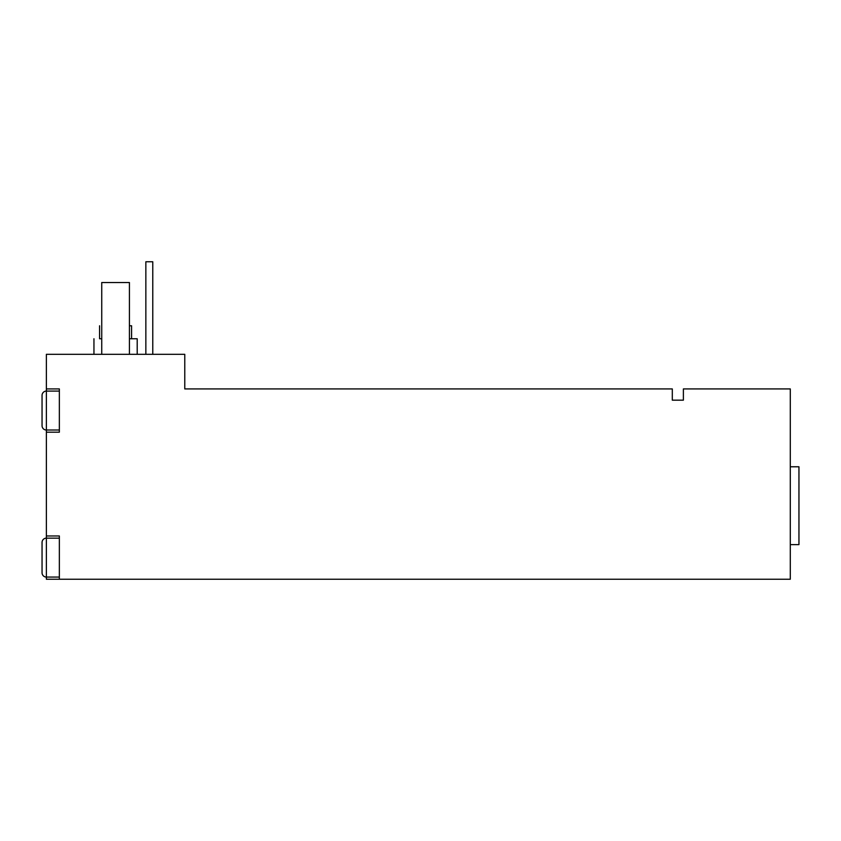 <?xml version="1.0" encoding="UTF-8"?>
<svg xmlns="http://www.w3.org/2000/svg" width="841" height="841" viewBox="0 0 841 841"><rect width="100%" height="100%" fill="white"/><g stroke="black" fill="none" stroke-linecap="round" stroke-linejoin="round"><path stroke-width="1.26" d="M184.778 388.931L672.306 388.931L184.778 388.931L184.778 354.324L46.371 354.324L46.371 388.931L59.354 388.931L59.354 432.179L46.371 432.179L46.371 535.98L59.354 535.98L59.354 579.228L790.298 579.228L790.298 388.931L683.386 388.931L790.298 388.931L790.298 579.228L46.371 579.228L46.371 577.073L59.354 577.073L46.371 577.073L46.371 430.014L46.371 432.179L59.354 432.179L59.354 388.931L46.371 388.931L46.371 354.324L184.778 354.324L184.778 388.931M683.386 400.169L683.386 388.931L683.386 400.169L672.306 400.169L672.306 388.931L672.306 400.169L683.386 400.169L672.306 400.169M46.371 391.086L46.371 388.931L46.371 391.086L59.354 391.086L46.371 391.086L46.371 430.014L59.354 430.014L46.371 430.014L46.371 391.086A4.321 4.321 0 0 0 42.05 395.417A4.321 4.321 0 0 1 46.371 391.086M46.371 430.014A4.321 4.321 0 0 1 42.05 425.693L42.05 395.417L42.05 425.693A4.321 4.321 0 0 0 46.371 430.014M46.371 535.98L59.354 535.98L59.354 579.228L46.371 579.228L46.371 577.073A4.321 4.321 0 0 1 42.05 572.742L42.05 542.466A4.321 4.321 0 0 1 46.371 538.145L59.354 538.145L46.371 538.145L46.371 577.073A4.321 4.321 0 0 1 42.05 572.742L42.05 542.466A4.321 4.321 0 0 1 46.371 538.145L46.371 535.98M129.419 338.755L137.199 338.755L137.199 354.324M99.574 325.782L99.574 338.755L101.74 338.755M129.419 325.782L131.585 325.782L131.585 338.755M101.74 325.782C98.881 325.782 98.881 325.782 101.74 325.782M145.85 354.324L145.85 261.772L145.85 354.324M152.778 261.772L152.778 354.324L152.778 261.772L145.85 261.772L152.778 261.772M101.74 354.324L101.74 282.523L101.74 354.324M129.419 282.523L129.419 354.324L129.419 282.523L101.74 282.523L129.419 282.523M790.298 544.632L798.95 544.632L790.298 544.632M798.95 466.776L790.298 466.776L798.95 466.776L798.95 544.632L798.95 466.776M93.95 354.324L93.95 338.755"/></g></svg>
